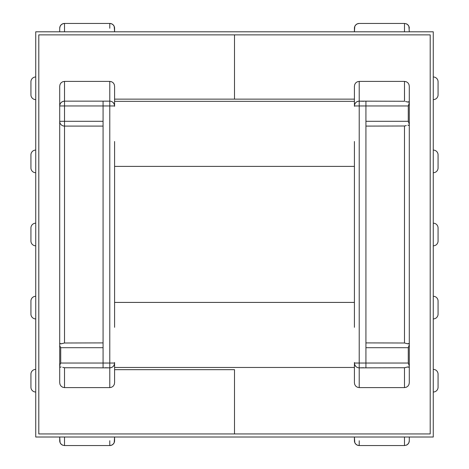 <?xml version="1.0" encoding="UTF-8"?>
<svg xmlns="http://www.w3.org/2000/svg" width="469" height="469" viewBox="0 0 469 469"><rect width="100%" height="100%" fill="white"/><g stroke="black" fill="none" stroke-linecap="round" stroke-linejoin="round"><path stroke-width="0.7" d="M35.732 223.18A4.796 4.796 0 0 0 30.931 227.975L30.931 241.025A4.796 4.796 0 0 0 35.732 245.82A4.796 4.796 0 0 1 30.931 241.025L30.931 227.975A4.796 4.796 0 0 1 35.732 223.18M433.268 245.82A4.796 4.796 0 0 0 438.069 241.025L438.069 227.975A4.796 4.796 0 0 0 433.268 223.18A4.796 4.796 0 0 1 438.069 227.975L438.069 241.025A4.796 4.796 0 0 1 433.268 245.82M433.268 172.721A4.796 4.796 0 0 0 438.069 167.925L438.069 154.876A4.796 4.796 0 0 0 433.268 150.08A4.796 4.796 0 0 1 438.069 154.876L438.069 167.925A4.796 4.796 0 0 1 433.268 172.721M433.268 99.621A4.796 4.796 0 0 0 438.069 94.826L438.069 81.776A4.796 4.796 0 0 0 433.268 76.98A4.796 4.796 0 0 1 438.069 81.776L438.069 94.826A4.796 4.796 0 0 1 433.268 99.621M433.268 296.279A4.796 4.796 0 0 1 438.069 301.075L438.069 314.124A4.796 4.796 0 0 1 433.268 318.92A4.796 4.796 0 0 0 438.069 314.124L438.069 301.075A4.796 4.796 0 0 0 433.268 296.279M433.268 369.379A4.796 4.796 0 0 1 438.069 374.174L438.069 387.224A4.796 4.796 0 0 1 433.268 392.02A4.796 4.796 0 0 0 438.069 387.224L438.069 374.174A4.796 4.796 0 0 0 433.268 369.379M35.732 172.721A4.796 4.796 0 0 1 30.931 167.925L30.931 154.876A4.796 4.796 0 0 1 35.732 150.08A4.796 4.796 0 0 0 30.931 154.876L30.931 167.925A4.796 4.796 0 0 0 35.732 172.721M35.732 99.621A4.796 4.796 0 0 1 30.931 94.826L30.931 81.776A4.796 4.796 0 0 1 35.732 76.98A4.796 4.796 0 0 0 30.931 81.776L30.931 94.826A4.796 4.796 0 0 0 35.732 99.621M35.732 296.279A4.796 4.796 0 0 0 30.931 301.075L30.931 314.124A4.796 4.796 0 0 0 35.732 318.92A4.796 4.796 0 0 1 30.931 314.124L30.931 301.075A4.796 4.796 0 0 1 35.732 296.279M35.732 369.379A4.796 4.796 0 0 0 30.931 374.174L30.931 387.224A4.796 4.796 0 0 0 35.732 392.02A4.796 4.796 0 0 1 30.931 387.224L30.931 374.174A4.796 4.796 0 0 1 35.732 369.379M60.079 442.589L59.71 437.014L59.71 440.754A4.796 4.796 0 0 0 60.079 442.584L59.71 440.754L60.079 442.589A4.796 4.796 0 0 0 62.676 445.187L61.117 444.143L60.079 442.589L61.117 444.143L62.676 445.187L64.511 445.55L109.787 445.55L111.622 445.187L113.181 444.143L114.219 442.589L114.583 437.014L114.583 440.754A4.796 4.796 0 0 1 109.787 445.55L64.511 445.55L62.676 445.187M59.71 31.798L59.71 28.246L59.71 31.798M103.074 367.362L103.074 363.047L103.074 367.843L109.787 367.843C112.701 367.561 114.301 365.961 114.583 363.047A4.796 4.796 0 0 1 109.787 367.843L105.162 367.725L109.787 367.843L109.787 105.953L103.074 105.953L103.074 363.047L114.583 363.047L114.583 382.81L114.583 367.843L114.583 382.81L114.219 384.644L114.583 382.81L114.583 363.047L103.074 363.047L103.074 101.157L64.511 101.157L64.511 81.395L109.787 81.395L109.787 101.157L64.511 101.157L64.511 81.395L62.676 81.758L64.511 81.395L109.787 81.395L111.622 81.758L113.181 82.796L114.219 84.356L114.583 86.19L114.583 105.953L109.787 105.953L109.787 387.605L64.511 387.605L64.511 367.737L103.074 367.843L103.074 363.047L60.718 363.047L60.718 347.699L103.074 347.699L103.074 342.903L64.511 343.009L64.511 126.097L103.074 126.097L64.511 126.097L64.511 105.953L109.787 105.953L109.787 101.157L103.074 101.157L103.074 105.953L59.71 105.953L59.71 86.19L59.71 344.762L59.71 105.953L64.511 105.953L64.511 101.157L64.511 126.097A4.796 4.796 0 0 1 59.71 121.301L64.511 121.301L59.71 121.301L59.71 343.279L61.122 343.824L62.705 343.443L60.653 343.853L59.71 343.279L59.71 382.81L59.71 344.762M109.787 28.246L109.787 23.45A4.796 4.796 0 0 1 114.583 28.246L114.583 31.798L114.219 26.411L113.181 24.857L111.622 23.813L109.787 23.45L64.511 23.45L64.511 31.798L64.511 23.45L62.676 23.813L61.117 24.857L60.079 26.411L59.71 28.246L60.079 26.411A4.796 4.796 0 0 0 59.71 28.246A4.796 4.796 0 0 1 60.079 26.416L61.117 24.857L62.676 23.813L64.511 23.45A4.796 4.796 0 0 0 60.079 26.405A4.796 4.796 0 0 1 62.676 23.813M114.583 99.141L114.583 86.19L114.219 84.356L113.181 82.796L111.622 81.758L109.787 81.395L109.787 105.953L114.583 105.953L114.583 86.19L114.219 84.356L113.181 82.796L111.622 81.758L113.181 82.796L114.219 84.356L114.583 86.19L114.583 101.157L114.583 99.141L354.417 99.141L234.5 99.141L234.5 34.864L234.5 99.141L114.583 99.141M354.417 437.014L354.781 442.589L355.819 444.143L357.378 445.187L359.213 445.55L404.489 445.55L404.489 437.014L404.489 445.55L406.324 445.187A4.796 4.796 0 0 0 409.29 440.754L408.921 442.589L407.883 444.143L406.324 445.187L404.489 445.55L359.213 445.55A4.796 4.796 0 0 1 354.417 440.754L354.417 437.014M404.489 31.798L404.489 23.45L359.213 23.45L357.378 23.813L355.819 24.857L354.781 26.411L354.417 31.798L354.417 28.246A4.796 4.796 0 0 1 359.213 23.45L404.489 23.45L404.489 31.798M64.511 437.014L64.511 445.55L64.511 437.014M62.688 367.297L64.511 367.737L64.511 387.605L62.676 387.242L64.511 387.605L109.787 387.605L111.622 387.242L109.787 387.605L109.787 367.843L110.326 367.813M109.787 440.754L109.787 445.55M60.079 384.644L59.71 382.81L60.079 384.644L61.117 386.204L60.079 384.644L61.117 386.204L62.676 387.242L61.117 386.204L62.676 387.242L61.117 386.204L60.079 384.644L59.71 382.81L60.079 384.644M113.181 386.204L114.219 384.644L113.181 386.204L111.622 387.242L113.181 386.204L114.219 384.644L114.583 382.81L114.219 384.644L113.181 386.204L111.622 387.242M109.787 23.45L64.511 23.45M103.074 121.301L64.511 121.301L103.074 121.301M59.71 86.19L60.079 84.356L61.117 82.796L62.676 81.758L61.117 82.796L60.079 84.356L61.117 82.796L60.079 84.356L59.71 86.19L60.079 84.356L59.71 86.19L59.71 105.953A4.796 4.796 0 0 1 64.511 101.157C61.597 101.439 59.997 103.039 59.71 105.953M408.921 26.411L409.29 31.798L408.921 26.411L407.883 24.857L406.324 23.813L404.489 23.45L406.324 23.813L407.883 24.857L408.921 26.411L409.29 28.246A4.796 4.796 0 0 0 406.324 23.813M409.29 437.014L409.29 440.754L409.29 437.014M365.926 121.301L408.282 121.301L365.926 121.301L365.926 126.097L404.489 125.991L404.489 343.009L365.926 342.903L365.926 347.699L408.282 347.699L408.282 363.047L365.926 363.047L365.926 105.953L359.213 105.953L359.213 363.047L365.926 363.047L365.926 367.837L404.489 367.737L404.489 387.605L359.213 387.605L359.213 367.843L363.838 367.725L359.213 367.843L359.213 105.953L354.417 105.953L354.417 86.19L354.417 101.157L354.417 86.19L354.781 84.356L355.819 82.796L357.378 81.758L359.213 81.395L404.489 81.395L404.489 101.263L365.926 101.157L365.926 363.047L359.213 363.047L359.213 367.843A4.796 4.796 0 0 1 354.417 363.047L359.213 363.047L354.417 363.047A4.796 4.796 0 0 0 359.213 367.843L358.416 367.778M114.583 363.047L114.583 367.462L354.417 367.462L354.417 363.047L354.417 382.81L354.781 384.644L354.417 382.81L354.417 363.047L354.781 364.882L355.819 366.441M365.926 347.699L408.282 347.699L409.29 344.762L409.29 343.279L408.341 343.853L406.312 343.449L407.872 343.824L409.29 343.279L409.29 124.238L408.282 121.301L408.282 105.953L409.032 104.399L409.29 101.533L408.481 102.095L406.312 101.703L407.872 102.072L409.29 101.533L409.29 86.19L408.921 84.356L407.883 82.796L406.324 81.758L404.489 81.395L406.324 81.758L407.883 82.796L408.921 84.356L409.29 86.19L409.29 382.81L408.921 384.644L407.883 386.204L406.324 387.242L404.489 387.605L406.324 387.242L407.883 386.204L408.921 384.644L409.29 382.81L409.29 367.467L407.878 366.928L406.312 367.297L408.487 366.905L409.29 367.467L409.29 344.762L408.282 347.699L408.282 363.047L409.29 365.984L408.282 363.047L365.926 363.047L365.926 367.362M365.926 363.047L365.926 367.843L359.213 367.843L359.213 387.605L357.378 387.242L355.819 386.204L354.781 384.644L355.819 386.204L357.378 387.242L359.213 387.605L404.489 387.605L404.489 367.737L406.312 367.297M408.921 442.589L409.29 440.754A4.796 4.796 0 0 1 406.324 445.187L407.883 444.143L408.921 442.589M359.213 440.754L359.213 445.55M358.674 101.187L359.213 101.157C356.299 101.439 354.699 103.039 354.417 105.953A4.796 4.796 0 0 1 359.213 101.157L359.213 105.953L359.213 101.157L363.838 101.275L359.213 101.157L359.213 81.395L357.378 81.758L355.819 82.796L354.781 84.356L354.417 86.19L354.417 105.953L365.926 105.953L365.926 101.157L359.213 101.157L359.213 81.395L404.489 81.395L404.53 101.269M407.883 82.796L408.921 84.356L409.29 86.19L408.921 84.356L407.883 82.796L406.324 81.758M406.312 101.703L405.492 101.48M355.819 102.559L355.256 103.239M354.535 104.886L354.787 104.106M354.781 84.356L354.417 86.19L354.781 84.356L355.819 82.796L354.781 84.356M354.417 105.953L354.417 101.345L114.583 101.345L114.583 105.953A4.796 4.796 0 0 0 109.787 101.157A4.796 4.796 0 0 1 114.583 105.953L114.219 104.118L113.181 102.559M61.117 102.559L60.554 103.239M60.079 104.118L59.833 104.886M408.921 384.644L409.29 382.81L408.921 384.644L407.883 386.204L408.921 384.644M405.492 367.52L404.524 367.731M59.71 365.984L59.968 364.601L59.71 367.467L61.128 366.928L59.71 367.467L59.71 382.81M64.47 367.731L63.508 367.52M405.492 125.774L404.489 125.991L404.489 343.009L405.492 343.226M406.312 343.449L404.53 343.015M404.524 125.985L406.312 125.551M408.927 125.27L407.878 125.176L409.197 125.481M63.508 343.226L64.511 343.009L64.511 126.097A4.796 4.796 0 0 1 59.71 121.301L59.833 122.368M64.476 343.015L62.688 343.449M114.213 364.894L114.465 364.114M113.181 366.441L113.744 365.761M111.622 367.479L112.32 367.127M103.074 363.047L60.718 363.047L59.968 364.601L60.718 363.047L60.718 347.699L59.968 346.145L60.718 347.699L103.074 347.699M63.714 126.032L64.511 126.097M60.542 123.998L61.117 124.69M62.676 101.521L61.978 101.873M64.511 101.157L63.972 101.187M357.378 101.521L356.68 101.873M110.584 101.222L109.787 101.157M103.074 342.903L64.511 343.009M64.511 367.737L103.074 367.843M404.489 343.009L365.926 342.903M365.926 367.843L404.489 367.737M355.819 386.204L357.378 387.242L355.819 386.204L354.781 384.644L355.819 386.204M354.417 382.81L354.781 384.644L354.417 382.81M355.819 82.796L357.378 81.758M61.117 82.796L62.676 81.758M407.883 386.204L406.324 387.242M408.282 105.953L365.926 105.953L408.282 105.953L408.282 121.301L409.29 124.238L409.29 103.016L408.282 105.953M404.489 101.263L365.926 101.157M365.926 101.638L365.926 105.953M365.926 126.097L404.489 125.991M430.202 34.864L234.5 34.864L234.5 99.141L234.5 34.864L38.798 34.864L38.798 433.942L430.202 433.942L430.202 34.864L38.798 34.864L38.798 433.942L430.202 433.942L430.202 34.864M234.5 369.666L234.5 433.942L234.5 369.666L234.5 433.942L234.5 369.666L114.583 369.666L234.5 369.666M354.417 327.309L354.417 302.417L114.583 302.417L114.583 166.389L354.417 166.389L114.583 166.389L114.583 302.417L354.417 302.417L354.417 141.497M354.417 362.508L354.417 367.462L114.583 367.462L114.583 362.508M114.583 106.299L114.583 101.345L354.417 101.345L354.417 106.299M354.417 302.417L354.417 166.389M114.583 166.389L114.583 141.497M114.583 327.309L114.583 302.417M433.268 31.798L433.268 437.014L35.732 437.014L35.732 31.798L433.268 31.798L35.732 31.798L35.732 437.014L433.268 437.014L433.268 31.798"/></g></svg>

